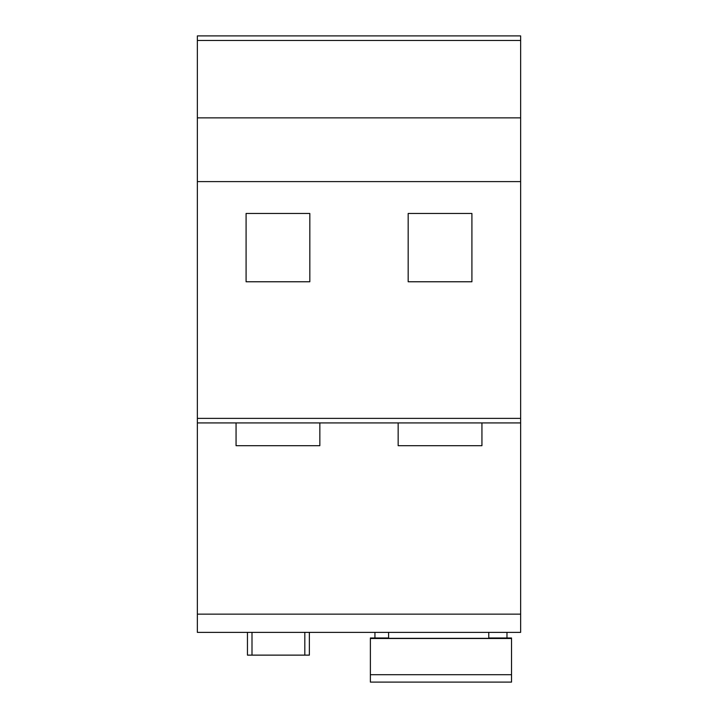 <?xml version="1.0" encoding="UTF-8"?>
<svg xmlns="http://www.w3.org/2000/svg" width="718" height="718" viewBox="0 0 718 718"><rect width="100%" height="100%" fill="white"/><g stroke="black" fill="none" stroke-linecap="round" stroke-linejoin="round"><path stroke-width="1.08" d="M319.842 422.92L319.842 445.69L236.06 445.69L236.06 422.92M481.94 422.92L481.94 445.69L398.158 445.69L398.158 422.92M488.77 637.988L511.53 637.988L511.53 638.499L370.38 638.499L370.38 637.988L388.6 637.988M506.98 632.37L506.98 637.988M520.64 632.37L197.36 632.37L197.36 614.15L520.64 614.15L520.64 632.37M471.914 281.77L408.174 281.77L408.174 213.47L471.914 213.47L471.914 281.77M520.64 40.45L197.36 40.45L197.36 35.9L520.64 35.9L520.64 181.6L197.36 181.6L197.36 418.37L520.64 418.37L520.64 422.92L197.36 422.92L197.36 614.15M520.64 181.6L520.64 418.37M246.086 281.77L246.086 213.47L309.826 213.47L309.826 281.77L246.086 281.77M520.64 117.86L197.36 117.86L197.36 181.6M520.64 422.92L520.64 614.15M197.36 40.45L197.36 117.86M197.36 422.92L197.36 418.37M309.368 632.37L309.368 655.13L247.45 655.13L247.45 632.37M374.94 632.37L374.94 637.988M388.6 632.37L388.6 638.329L488.77 638.329L488.77 632.37M511.53 638.499L511.53 682.1L370.38 682.1L370.38 674.705L511.53 674.705M370.38 638.499L370.38 674.705M304.818 655.13L304.818 632.37M252 632.37L252 655.13"/></g></svg>
